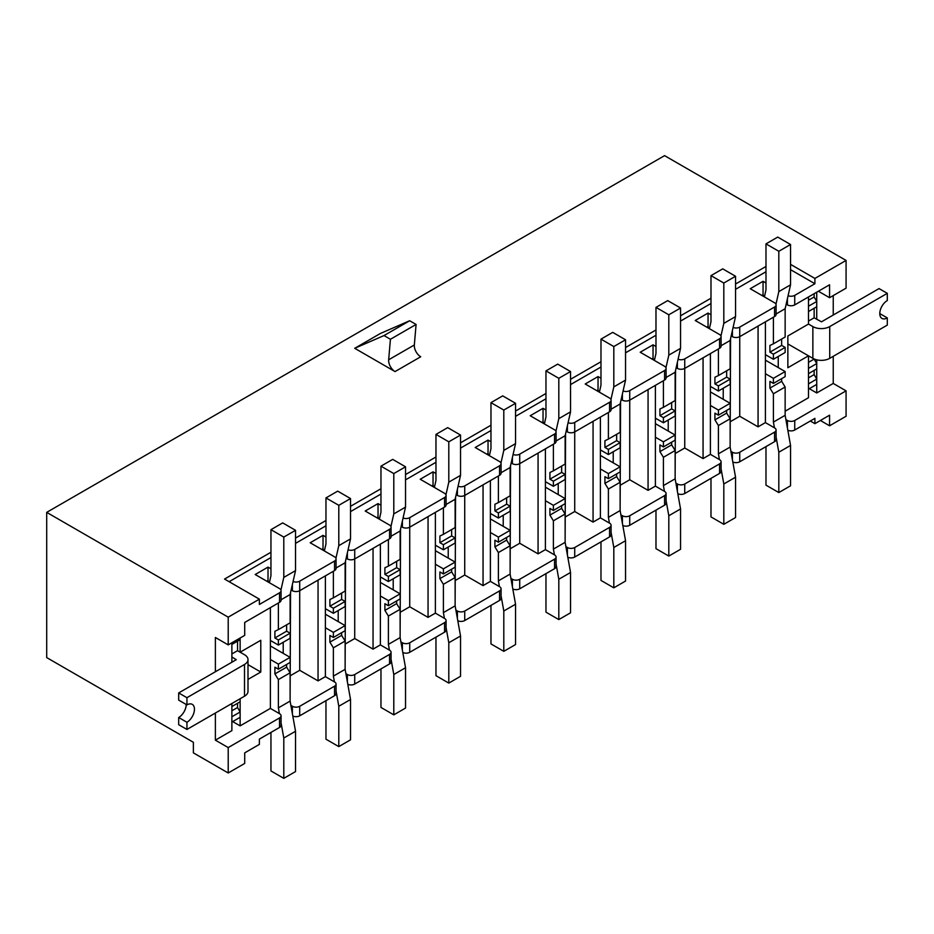 <?xml version="1.0" encoding="UTF-8"?>
<svg xmlns="http://www.w3.org/2000/svg" width="934" height="934" viewBox="0 0 934 934"><rect width="100%" height="100%" fill="white"/><g stroke="black" fill="none" stroke-linecap="round" stroke-linejoin="round"><path stroke-width="1.4" d="M290.112 697.009L290.544 592.635M283.212 642.277L283.212 653.368M318.05 580.107L318.05 680.886L325.382 676.648L325.382 575.881M345.125 665.253L345.545 560.879M338.213 610.521L338.213 621.612M373.051 548.351L373.051 649.13L380.383 644.892L380.383 544.125M400.126 633.497L400.558 529.123M393.214 578.765L393.214 589.856M428.052 516.595L428.052 617.374L435.384 613.136L435.384 512.369M455.127 601.741L455.558 497.367M448.227 547.009L448.227 558.1M483.053 484.851L483.053 585.618L490.385 581.38L490.385 480.613M510.127 569.985L510.559 465.611M503.228 515.253L503.228 526.344M538.066 453.095L538.066 553.862L545.398 549.624L545.398 448.857M565.128 538.229L565.56 433.855M558.228 483.497L558.228 494.588M593.067 421.339L593.067 522.106L600.399 517.868L600.399 417.101M620.129 506.473L620.561 402.099M613.229 451.741L613.229 462.832M648.068 389.583L648.068 490.35L655.399 486.112L655.399 385.345M675.142 474.717L675.562 370.343M668.23 419.985L668.23 431.076M703.069 357.827L703.069 458.594L710.4 454.356L710.4 353.589M730.143 442.961L730.575 338.587M723.231 388.24L723.231 399.32M758.069 326.071L758.069 426.838L765.401 422.6L765.401 321.833M786.171 304.18L787.409 304.893A5.184 2.989 180 0 0 794.741 304.893L829.567 284.788L829.567 297.701L846.076 288.174L846.076 260.434L664.564 155.639L46.7 512.369L46.7 657.594L193.373 742.285L193.373 752.862L228.211 772.978L244.708 763.452L244.708 752.862L259.372 744.398L259.372 739.109L279.546 727.458A5.184 2.989 0 0 0 281.064 725.344L281.064 715.818A5.184 2.989 180 0 1 279.546 717.931L228.211 747.574L228.211 772.978M268.023 581.088L268.023 567.113L270.953 568.806M270.953 552.251L224.545 579.057L259.383 599.161L259.383 604.461L279.546 592.81A5.184 2.989 180 0 0 281.064 590.697A5.184 2.989 180 0 0 279.546 588.583L255.192 574.515L268.023 567.113M334.547 570.581L299.709 590.697L299.709 581.17L334.547 561.054A5.184 2.989 180 0 0 336.065 558.941L336.065 568.467A5.184 2.989 180 0 1 334.547 570.581L334.547 561.054M299.709 706.291L334.547 686.175A5.184 2.989 180 0 0 336.065 684.062L336.065 693.588A5.184 2.989 0 0 1 334.547 695.702L299.709 715.818L299.709 706.291A5.184 2.989 180 0 1 292.377 706.291L290.894 705.427M325.382 676.648L334.547 681.948A5.184 2.989 180 0 1 336.065 684.062M291.151 589.984L292.377 590.697A5.184 2.989 180 0 0 299.709 590.697L299.709 670.297L318.05 680.886M299.709 670.297L290.544 675.597M323.024 549.332L323.024 535.357L325.966 537.05M336.065 558.941A5.184 2.989 180 0 0 334.547 556.827L310.193 542.759L323.024 535.357M389.548 538.825L354.722 558.941L354.722 549.414L389.548 529.298A5.184 2.989 180 0 0 391.066 527.185L391.066 536.711A5.184 2.989 180 0 1 389.548 538.825L389.548 529.298M354.722 674.535L389.548 654.419A5.184 2.989 180 0 0 391.066 652.306L391.066 661.832A5.184 2.989 0 0 1 389.548 663.946L354.722 684.062L354.722 674.535A5.184 2.989 180 0 1 347.378 674.535L345.895 673.671M380.383 644.892L389.548 650.192A5.184 2.989 180 0 1 391.066 652.306M346.152 558.228L347.378 558.941A5.184 2.989 180 0 0 354.722 558.941L354.722 638.541L373.051 649.13M354.722 638.541L345.545 643.841M378.036 517.576L378.036 503.601L380.967 505.294M391.066 527.185A5.184 2.989 180 0 0 389.548 525.071L365.194 511.003L378.036 503.601M444.561 507.069L409.722 527.185L409.722 517.658L444.561 497.542A5.184 2.989 180 0 0 446.078 495.429L446.078 504.955A5.184 2.989 180 0 1 444.561 507.069L444.561 497.542M409.722 642.779L444.561 622.663A5.184 2.989 180 0 0 446.078 620.55L446.078 630.076A5.184 2.989 0 0 1 444.561 632.19L409.722 652.306L409.722 642.779A5.184 2.989 180 0 1 402.391 642.779L400.896 641.915M435.384 613.136L444.561 618.436A5.184 2.989 180 0 1 446.078 620.55M401.153 526.472L402.391 527.185A5.184 2.989 180 0 0 409.722 527.185L409.722 606.785L428.052 617.374M409.722 606.785L400.558 612.085M433.037 485.82L433.037 471.845L435.968 473.538M446.078 495.429A5.184 2.989 180 0 0 444.561 493.315L420.195 479.247L433.037 471.845M499.562 475.324L464.723 495.429L464.723 485.902L499.562 465.797A5.184 2.989 180 0 0 501.079 463.673L501.079 473.199A5.184 2.989 180 0 1 499.562 475.324L499.562 465.797M464.723 611.023L499.562 590.907A5.184 2.989 180 0 0 501.079 588.794L501.079 598.32A5.184 2.989 0 0 1 499.562 600.434L464.723 620.55L464.723 611.023A5.184 2.989 180 0 1 457.391 611.023L455.897 610.159M490.385 581.38L499.562 586.68A5.184 2.989 180 0 1 501.079 588.794M456.154 494.716L457.391 495.429A5.184 2.989 180 0 0 464.723 495.429L464.723 575.029L483.053 585.618M464.723 575.029L455.558 580.329M488.038 454.064L488.038 440.089L490.969 441.782M501.079 463.673A5.184 2.989 180 0 0 499.562 461.559L475.208 447.491L488.038 440.089M554.562 443.568L519.724 463.673L519.724 454.146L554.562 434.041A5.184 2.989 180 0 0 556.08 431.917L556.08 441.443A5.184 2.989 180 0 1 554.562 443.568L554.562 434.041M519.724 579.267L554.562 559.151A5.184 2.989 180 0 0 556.08 557.038L556.08 566.564A5.184 2.989 0 0 1 554.562 568.678L519.724 588.794L519.724 579.267A5.184 2.989 180 0 1 512.392 579.267L510.898 578.403M545.398 549.624L554.562 554.924A5.184 2.989 180 0 1 556.08 557.038M511.155 462.96L512.392 463.673A5.184 2.989 180 0 0 519.724 463.673L519.724 543.273L538.066 553.862M519.724 543.273L510.559 548.573M543.039 422.308L543.039 408.333L545.97 410.026M556.08 431.917A5.184 2.989 180 0 0 554.562 429.803L530.208 415.747L543.039 408.333M609.563 411.812L574.725 431.917L574.725 422.39L609.563 402.285A5.184 2.989 180 0 0 611.081 400.161L611.081 409.687A5.184 2.989 180 0 1 609.563 411.812L609.563 402.285M574.725 547.511L609.563 527.395A5.184 2.989 180 0 0 611.081 525.282L611.081 534.808A5.184 2.989 0 0 1 609.563 536.922L574.725 557.038L574.725 547.511A5.184 2.989 180 0 1 567.393 547.511L565.911 546.647M600.399 517.868L609.563 523.168A5.184 2.989 180 0 1 611.081 525.282M566.156 431.204L567.393 431.917A5.184 2.989 180 0 0 574.725 431.917L574.725 511.517L593.067 522.106M574.725 511.517L565.56 516.817M598.04 390.552L598.04 376.577L600.982 378.27M611.081 400.161A5.184 2.989 180 0 0 609.563 398.047L585.209 383.991L598.04 376.577M664.564 380.056L629.726 400.161L629.726 390.634L664.564 370.529A5.184 2.989 180 0 0 666.082 368.405L666.082 377.931A5.184 2.989 180 0 1 664.564 380.056L664.564 370.529M629.726 515.755L664.564 495.639A5.184 2.989 180 0 0 666.082 493.526L666.082 503.052A5.184 2.989 0 0 1 664.564 505.166L629.726 525.282L629.726 515.755A5.184 2.989 180 0 1 622.394 515.755L620.912 514.891M655.399 486.112L664.564 491.412A5.184 2.989 180 0 1 666.082 493.526M621.168 399.448L622.394 400.161A5.184 2.989 180 0 0 629.726 400.161L629.726 479.761L648.068 490.35M629.726 479.761L620.561 485.061M653.041 358.796L653.041 344.821L655.983 346.514M666.082 368.405A5.184 2.989 180 0 0 664.564 366.291L640.21 352.235L653.041 344.821M719.565 348.3L684.739 368.405L684.739 358.878L719.565 338.773A5.184 2.989 180 0 0 721.083 336.649L721.083 346.175A5.184 2.989 180 0 1 719.565 348.3L719.565 338.773M684.739 483.999L719.565 463.883A5.184 2.989 180 0 0 721.083 461.77L721.083 471.296A5.184 2.989 0 0 1 719.565 473.41L684.739 493.526L684.739 483.999A5.184 2.989 180 0 1 677.395 483.999L675.912 483.147M710.4 454.356L719.565 459.656A5.184 2.989 180 0 1 721.083 461.77M676.169 367.692L677.395 368.405A5.184 2.989 180 0 0 684.739 368.405L684.739 448.005L703.069 458.594M684.739 448.005L675.562 453.305M708.054 327.04L708.054 313.065L710.984 314.758M721.083 336.649A5.184 2.989 180 0 0 719.565 334.535L695.211 320.479L708.054 313.065M774.578 316.544L739.74 336.649L739.74 327.122L774.578 307.017A5.184 2.989 180 0 0 776.096 304.893L776.096 314.419A5.184 2.989 180 0 1 774.578 316.544L774.578 307.017M739.74 452.243L774.578 432.127A5.184 2.989 180 0 0 776.096 430.014L776.096 439.54A5.184 2.989 0 0 1 774.578 441.654L739.74 461.77L739.74 452.243A5.184 2.989 180 0 1 732.408 452.243L730.913 451.391M765.401 422.6L774.578 427.9A5.184 2.989 180 0 1 776.096 430.014M731.17 335.936L732.408 336.649A5.184 2.989 180 0 0 739.74 336.649L739.74 416.26L758.069 426.838M739.74 416.26L730.575 421.549M816.736 292.19L816.736 319.3M816.736 359.835L816.736 392.969L833.245 383.442L833.245 356.309M833.245 315.027L833.245 295.576M808.494 321.062L814.144 317.793L821.476 321.821L879.046 288.583L887.3 293.346L829.731 326.585A11.932 6.888 180 0 1 812.86 326.585L808.494 324.063L808.494 296.954M778.244 356.484L778.244 367.564M785.144 411.205L808.494 397.732L808.494 355.819L787.864 367.727L787.864 335.971L808.494 324.063M763.055 295.284L763.055 281.309L765.985 283.002M776.096 304.893A5.184 2.989 180 0 0 774.578 302.779L750.224 288.723L763.055 281.309M215.38 713.039L215.38 740.16L231.877 730.633L231.877 703.5L231.877 706.548L240.131 701.784L240.131 698.737L240.131 725.87L270.381 708.404L270.381 607.637M231.877 662.218L231.877 642.779L231.877 644.425L240.131 639.662L240.131 638.015L240.131 652.201L260.784 640.28L260.784 672.036L248 679.415M259.383 599.161L228.211 617.164L228.211 644.892L215.38 637.49L215.38 671.756M231.877 653.963L237.54 650.694L240.131 652.201M232.706 721.585L240.131 725.87M794.741 304.893L794.741 295.366L814.903 283.726L814.903 278.437L846.076 260.434M818.394 291.245L829.567 297.701M228.211 644.892L244.708 635.365L244.708 622.453L279.546 602.337L279.546 592.81M785.914 419.635L787.409 420.487A5.184 2.989 180 0 0 794.741 420.487L846.076 390.856L833.245 383.442M810.327 421.024L814.903 423.662L814.903 418.374L794.741 430.014L794.741 420.487M814.903 423.662L829.567 415.198L829.567 425.787L846.076 416.26L846.076 390.856M809.311 388.684L816.736 392.969M787.864 343.91L808.494 355.819M215.38 740.16L228.211 747.574M46.7 512.369L228.211 617.164M829.567 425.787L820.402 420.487M765.985 266.459L735.548 284.029M710.984 298.215L680.547 315.785M655.983 329.971L625.546 347.541M600.982 361.727L570.546 379.297M545.97 393.483L515.545 411.053M490.969 425.239L460.532 442.809M435.968 456.983L405.531 474.565M380.967 488.739L350.53 506.31M325.966 520.495L295.529 538.066M790.549 264.369L814.903 278.437M395.047 371.58L354.722 348.3L380.383 333.473L409.676 320.747L416.085 324.448L414.334 344.973A9.071 5.242 -120 0 0 420.72 356.765L395.047 371.58A9.071 5.242 -120 0 1 388.661 359.788L414.334 344.973M354.722 348.3L384.002 335.563L409.676 320.747M384.002 335.563L390.424 339.276L416.085 324.448M390.424 339.276L388.661 359.788M270.381 708.404L279.546 713.704A5.184 2.989 180 0 1 281.064 715.818M787.817 430.235A5.184 2.989 0 0 0 794.741 430.014M732.816 461.991A5.184 2.989 0 0 0 739.74 461.77M677.815 493.747A5.184 2.989 0 0 0 684.739 493.526M622.815 525.503A5.184 2.989 0 0 0 629.726 525.282M567.814 557.248A5.184 2.989 0 0 0 574.725 557.038M512.813 589.004A5.184 2.989 0 0 0 519.724 588.794M457.8 620.76A5.184 2.989 0 0 0 464.723 620.55M402.799 652.516A5.184 2.989 0 0 0 409.722 652.306M347.798 684.272A5.184 2.989 0 0 0 354.722 684.062M292.797 716.028A5.184 2.989 0 0 0 299.709 715.818M299.709 581.17A5.184 2.989 180 0 1 293.066 581.508M354.722 549.414A5.184 2.989 180 0 1 348.067 549.752M409.722 517.658A5.184 2.989 180 0 1 403.068 517.996M464.723 485.902A5.184 2.989 180 0 1 458.08 486.24M519.724 454.146A5.184 2.989 180 0 1 513.081 454.484M574.725 422.39A5.184 2.989 180 0 1 568.082 422.728M629.726 390.634A5.184 2.989 180 0 1 623.083 390.972M684.739 358.878A5.184 2.989 180 0 1 678.084 359.216M739.74 327.122A5.184 2.989 180 0 1 733.097 327.46M794.741 295.366A5.184 2.989 180 0 1 788.098 295.704M790.549 269.669L814.903 283.726M229.122 581.695L270.953 557.551M295.529 543.366L325.966 525.795M350.53 511.61L380.967 494.039M405.531 479.854L435.968 462.283M460.532 448.098L490.969 430.527M515.545 416.342L545.97 398.771M570.546 384.586L600.982 367.015M625.546 352.83L655.983 335.259M680.547 321.074L710.984 303.503M735.548 289.318L765.985 271.747M281.064 590.697L281.064 600.223A5.184 2.989 180 0 1 279.546 602.337M248 664.646L260.784 672.036M231.877 656.964L236.255 659.696L178.686 692.935L186.94 697.698L244.51 664.459A11.932 6.888 180 0 0 248 659.591L248 691.347A11.932 6.888 -0 0 1 244.51 696.215L186.94 729.454L178.686 724.691L178.686 717.499A10.636 6.141 120 0 0 186.205 704.469M231.877 644.425L237.54 641.156L237.54 650.694L244.51 654.722A11.932 6.888 180 0 1 248 659.591M231.877 706.548L237.54 703.279L237.54 707.517L240.131 712L240.131 717.3L231.877 722.064L231.877 716.763L240.131 712M231.877 710.774L237.54 707.517M186.94 729.454L186.94 722.262A10.636 6.141 120 0 0 193.875 712.887A10.636 6.141 120 0 0 192.252 704.364A10.636 6.141 120 0 0 186.94 704.89L186.94 697.698M186.94 704.89L178.686 700.126L178.686 692.935M186.94 722.262L178.686 717.499M325.966 700.663L325.966 739.191L338.797 746.605L350.53 739.821L350.53 699.496L345.125 669.351L345.125 641.051L341.634 635.365L341.634 632.703M338.797 746.605L338.797 706.267L350.53 699.496M334.419 681.867L333.38 676.123L345.125 669.351M338.797 706.267L336.065 691.067M333.38 676.123L333.38 647.822L345.125 641.051M333.38 647.822L329.9 642.148L341.634 635.365M329.9 642.148L329.9 635.459L333.38 637.467L345.125 630.695L345.125 625.593L325.382 614.198M333.38 637.467L333.38 632.365L345.125 625.593M333.38 632.365L325.382 627.741M269.541 581.952L267.474 580.761L266.739 581.193M269.377 582.711L270.953 575.694L270.953 529.671L283.796 537.085L283.796 577.41L280.936 590.031M283.796 537.085L295.529 530.314L282.698 522.9L270.953 529.671M295.529 530.314L295.529 570.639L283.796 577.41M295.529 570.639L290.112 594.538L281.064 599.756M278.379 603.014L278.379 629.609L274.9 631.267L274.9 637.957L278.379 639.965L278.379 645.067L270.381 640.444M290.112 594.538L290.112 622.838L278.379 629.609M286.633 624.858L286.633 631.186L274.9 637.957M286.633 631.186L290.112 633.194L278.379 639.965M290.112 633.194L290.112 638.296L278.379 645.067M270.953 732.419L270.953 770.947L283.796 778.361L295.529 771.577L295.529 731.252L290.112 701.107L290.112 672.807L286.633 667.121L286.633 664.459M283.796 778.361L283.796 738.023L295.529 731.252M279.418 713.623L278.379 707.879L290.112 701.107M283.796 738.023L281.064 722.823M278.379 707.879L278.379 679.578L290.112 672.807M278.379 679.578L274.9 673.904L286.633 667.121M274.9 673.904L274.9 667.215L278.379 669.223L290.112 662.451L290.112 657.349L270.381 645.954M278.379 669.223L278.379 664.121L290.112 657.349M278.379 664.121L270.381 659.497M324.542 550.208L322.475 549.005L321.74 549.437M324.378 550.955L325.966 543.938L325.966 497.915L338.797 505.329L338.797 545.654L335.936 558.275M338.797 505.329L350.53 498.558L337.699 491.144L325.966 497.915M350.53 498.558L350.53 538.883L338.797 545.654M350.53 538.883L345.125 562.782L336.065 568M333.38 571.258L333.38 597.853L329.9 599.511L329.9 606.201L333.38 608.221L333.38 613.311L325.382 608.688M345.125 562.782L345.125 591.082L333.38 597.853M341.634 593.102L341.634 599.43L329.9 606.201M341.634 599.43L345.125 601.438L333.38 608.221M345.125 601.438L345.125 606.54L333.38 613.311M709.571 327.916L707.505 326.725L706.769 327.145M709.396 328.663L710.984 321.658L710.984 275.635L723.815 283.037L723.815 323.374L720.955 335.983M723.815 283.037L735.548 276.266L722.718 268.852L710.984 275.635M735.548 276.266L735.548 316.591L723.815 323.374M735.548 316.591L730.143 340.49L721.083 345.72M718.409 348.966L718.409 375.573L714.919 377.219L714.919 383.909L718.409 385.929L718.409 391.019L710.4 386.407M730.143 340.49L730.143 368.79L718.409 375.573M726.652 370.81L726.652 377.138L714.919 383.909M726.652 377.138L730.143 379.146L718.409 385.929M730.143 379.146L730.143 384.248L718.409 391.019M887.3 293.346L887.3 300.538A10.636 6.141 120 0 0 880.353 309.913A10.636 6.141 120 0 0 881.988 318.436A10.636 6.141 120 0 0 887.3 317.91L887.3 325.102L829.731 358.341A11.932 6.888 -0 0 1 812.86 358.341L812.86 326.585M805.89 354.313L812.86 358.341M814.144 317.793L814.144 308.255L808.494 311.524L808.494 306.224L816.736 301.46L814.144 296.977L808.494 300.246M816.736 379.099L816.736 384.399L808.494 389.163L808.494 383.862L816.736 379.099L814.144 374.616L808.494 377.873M814.144 374.616L814.144 370.378L808.494 373.647L808.494 368.346L816.736 363.583L814.144 359.1L808.494 362.357M816.736 363.583L816.736 368.883L808.494 373.647M816.736 301.46L816.736 306.761L808.494 311.524M814.144 296.977L814.144 293.696M887.3 317.91L879.781 313.567M380.967 668.907L380.967 707.435L393.798 714.849L405.531 708.065L405.531 667.74L400.126 637.595L400.126 609.295L396.635 603.609L396.635 600.947M393.798 714.849L393.798 674.511L405.531 667.74M389.42 650.111L388.392 644.367L400.126 637.595M393.798 674.511L391.066 659.311M388.392 644.367L388.392 616.066L400.126 609.295M388.392 616.066L384.901 610.392L396.635 603.609M384.901 610.392L384.901 603.703L388.392 605.711L400.126 598.939L400.126 593.837L380.383 582.442M388.392 605.711L388.392 600.609L400.126 593.837M388.392 600.609L380.383 595.985M765.985 446.615L765.985 485.143L778.816 492.557L790.549 485.785L790.549 445.448L785.144 415.303L785.144 387.003L781.653 381.329L781.653 378.655M778.816 492.557L778.816 452.219L790.549 445.448M774.438 427.819L773.41 422.086L785.144 415.303M778.816 452.219L776.096 437.03M773.41 422.086L773.41 393.774L785.144 387.003M773.41 393.774L769.92 388.1L781.653 381.329M769.92 388.1L769.92 381.411L773.41 383.419L785.144 376.647L785.144 371.545L765.401 360.15M773.41 383.419L773.41 378.317L785.144 371.545M773.41 378.317L765.401 373.705M379.543 518.452L377.476 517.249L376.752 517.681M379.379 519.199L380.967 512.182L380.967 466.159L393.798 473.573L393.798 513.898L390.937 526.519M393.798 473.573L405.531 466.802L392.7 459.388L380.967 466.159M405.531 466.802L405.531 507.127L393.798 513.898M405.531 507.127L400.126 531.026L391.066 536.244M388.392 539.502L388.392 566.109L384.901 567.755L384.901 574.445L388.392 576.465L388.392 581.555L380.383 576.932M400.126 531.026L400.126 559.326L388.392 566.109M396.635 561.346L396.635 567.674L384.901 574.445M396.635 567.674L400.126 569.682L388.392 576.465M400.126 569.682L400.126 574.784L388.392 581.555M764.572 296.16L762.506 294.969L761.77 295.389M764.397 296.907L765.985 289.902L765.985 243.879L778.816 251.281L778.816 291.618L775.967 304.227M778.816 251.281L790.549 244.51L777.718 237.096L765.985 243.879M790.549 244.51L790.549 284.835L778.816 291.618M790.549 284.835L785.144 308.734L776.096 313.964M773.41 317.21L773.41 343.817L769.92 345.463L769.92 352.153L773.41 354.173L773.41 359.263L765.401 354.651M785.144 308.734L785.144 337.034L773.41 343.817M781.653 339.054L781.653 345.382L769.92 352.153M781.653 345.382L785.144 347.39L773.41 354.173M785.144 347.39L785.144 352.492L773.41 359.263M710.984 478.371L710.984 516.899L723.815 524.313L735.548 517.541L735.548 477.204L730.143 447.059L730.143 418.759L726.652 413.085L726.652 410.411M723.815 524.313L723.815 483.975L735.548 477.204M719.437 459.575L718.409 453.842L730.143 447.059M723.815 483.975L721.083 468.786M718.409 453.842L718.409 425.53L730.143 418.759M718.409 425.53L714.919 419.856L726.652 413.085M714.919 419.856L714.919 413.167L718.409 415.175L730.143 408.403L730.143 403.301L710.4 391.906M718.409 415.175L718.409 410.073L730.143 403.301M718.409 410.073L710.4 405.461M654.559 359.672L652.492 358.481L651.769 358.901M654.395 360.419L655.983 353.414L655.983 307.391L668.814 314.793L668.814 355.13L665.954 367.739M668.814 314.793L680.547 308.022L667.717 300.608L655.983 307.391M680.547 308.022L680.547 348.347L668.814 355.13M680.547 348.347L675.142 372.246L666.082 377.476M663.409 380.722L663.409 407.329L659.918 408.975L659.918 415.665L663.409 417.685L663.409 422.775L655.399 418.163M675.142 372.246L675.142 400.546L663.409 407.329M671.651 402.566L671.651 408.894L659.918 415.665M671.651 408.894L675.142 410.902L663.409 417.685M675.142 410.902L675.142 416.004L663.409 422.775M655.983 510.127L655.983 548.655L668.814 556.069L680.547 549.285L680.547 508.96L675.142 478.815L675.142 450.515L671.651 444.841L671.651 442.167M668.814 556.069L668.814 515.731L680.547 508.96M664.436 491.331L663.409 485.598L675.142 478.815M668.814 515.731L666.082 500.542M663.409 485.598L663.409 457.286L675.142 450.515M663.409 457.286L659.918 451.612L671.651 444.841M659.918 451.612L659.918 444.923L663.409 446.931L675.142 440.159L675.142 435.057L655.399 423.662M663.409 446.931L663.409 441.829L675.142 435.057M663.409 441.829L655.399 437.217M599.558 391.428L597.491 390.225L596.756 390.657M599.394 392.175L600.982 385.17L600.982 339.147L613.813 346.549L613.813 386.886L610.953 399.495M613.813 346.549L625.546 339.778L612.716 332.364L600.982 339.147M625.546 339.778L625.546 380.103L613.813 386.886M625.546 380.103L620.129 404.002L611.081 409.22M608.396 412.478L608.396 439.085L604.917 440.731L604.917 447.421L608.396 449.441L608.396 454.531L600.399 449.919M620.129 404.002L620.129 432.302L608.396 439.085M616.65 434.322L616.65 440.65L604.917 447.421M616.65 440.65L620.129 442.658L608.396 449.441M620.129 442.658L620.129 447.76L608.396 454.531M600.982 541.883L600.982 580.411L613.813 587.825L625.546 581.041L625.546 540.716L620.129 510.571L620.129 482.271L616.65 476.597L616.65 473.923M613.813 587.825L613.813 547.487L625.546 540.716M609.435 523.087L608.396 517.354L620.129 510.571M613.813 547.487L611.081 532.298M608.396 517.354L608.396 489.042L620.129 482.271M608.396 489.042L604.917 483.368L616.65 476.597M604.917 483.368L604.917 476.679L608.396 478.687L620.129 471.915L620.129 466.813L600.399 455.418M608.396 478.687L608.396 473.585L620.129 466.813M608.396 473.585L600.399 468.973M544.557 423.184L542.491 421.981L541.755 422.413M544.382 423.931L545.97 416.926L545.97 370.891L558.812 378.305L558.812 418.642L555.952 431.251M558.812 378.305L570.546 371.534L557.703 364.12L545.97 370.891M570.546 371.534L570.546 411.859L558.812 418.642M570.546 411.859L565.128 435.758L556.08 440.976M553.395 444.234L553.395 470.841L549.916 472.487L549.916 479.177L553.395 481.197L553.395 486.287L545.398 481.675M565.128 435.758L565.128 464.058L553.395 470.841M561.649 466.078L561.649 472.406L549.916 479.177M561.649 472.406L565.128 474.414L553.395 481.197M565.128 474.414L565.128 479.516L553.395 486.287M545.97 573.639L545.97 612.167L558.812 619.581L570.546 612.797L570.546 572.472L565.128 542.327L565.128 514.027L561.649 508.353L561.649 505.679M558.812 619.581L558.812 579.243L570.546 572.472M554.422 554.843L553.395 549.11L565.128 542.327M558.812 579.243L556.08 564.054M553.395 549.11L553.395 520.798L565.128 514.027M553.395 520.798L549.916 515.124L561.649 508.353M549.916 515.124L549.916 508.435L553.395 510.443L565.128 503.671L565.128 498.569L545.398 487.174M553.395 510.443L553.395 505.341L565.128 498.569M553.395 505.341L545.398 500.729M489.556 454.94L487.49 453.737L486.754 454.169M489.381 455.687L490.969 448.682L490.969 402.647L503.8 410.061L503.8 450.398L500.951 463.007M503.8 410.061L515.545 403.29L502.702 395.876L490.969 402.647M515.545 403.29L515.545 443.615L503.8 450.398M515.545 443.615L510.127 467.514L501.079 472.732M498.394 475.99L498.394 502.597L494.903 504.243L494.903 510.933L498.394 512.953L498.394 518.043L490.385 513.431M510.127 467.514L510.127 495.814L498.394 502.597M506.637 497.834L506.637 504.162L494.903 510.933M506.637 504.162L510.127 506.17L498.394 512.953M510.127 506.17L510.127 511.272L498.394 518.043M490.969 605.395L490.969 643.923L503.8 651.337L515.545 644.553L515.545 604.228L510.127 574.083L510.127 545.783L506.637 540.109L506.637 537.435M503.8 651.337L503.8 610.999L515.545 604.228M499.421 586.599L498.394 580.866L510.127 574.083M503.8 610.999L501.079 595.81M498.394 580.866L498.394 552.554L510.127 545.783M498.394 552.554L494.903 546.88L506.637 540.109M494.903 546.88L494.903 540.191L498.394 542.199L510.127 535.427L510.127 530.325L490.385 518.93M498.394 542.199L498.394 537.097L510.127 530.325M498.394 537.097L490.385 532.485M434.555 486.696L432.489 485.493L431.753 485.925M434.38 487.443L435.968 480.426L435.968 434.403L448.799 441.817L448.799 482.154L445.95 494.763M448.799 441.817L460.532 435.046L447.701 427.632L435.968 434.403M460.532 435.046L460.532 475.371L448.799 482.154M460.532 475.371L455.127 499.27L446.078 504.488M443.393 507.746L443.393 534.353L439.902 535.999L439.902 542.689L443.393 544.709L443.393 549.799L435.384 545.187M455.127 499.27L455.127 527.57L443.393 534.353M451.636 529.59L451.636 535.918L439.902 542.689M451.636 535.918L455.127 537.926L443.393 544.709M455.127 537.926L455.127 543.028L443.393 549.799M435.968 637.151L435.968 675.679L448.799 683.093L460.532 676.309L460.532 635.984L455.127 605.839L455.127 577.539L451.636 571.853L451.636 569.191M448.799 683.093L448.799 642.755L460.532 635.984M444.421 618.355L443.393 612.611L455.127 605.839M448.799 642.755L446.078 627.566M443.393 612.611L443.393 584.31L455.127 577.539M443.393 584.31L439.902 578.636L451.636 571.853M439.902 578.636L439.902 571.947L443.393 573.955L455.127 567.183L455.127 562.081L435.384 550.686M443.393 573.955L443.393 568.853L455.127 562.081M443.393 568.853L435.384 564.241M334.547 695.702L334.547 686.175M389.548 663.946L389.548 654.419M444.561 632.19L444.561 622.663M499.562 600.434L499.562 590.907M554.562 568.678L554.562 559.151M609.563 536.922L609.563 527.395M664.564 505.166L664.564 495.639M719.565 473.41L719.565 463.883M774.578 441.654L774.578 432.127M787.409 304.893L787.409 298.74M787.409 427.924L787.409 420.487M279.546 727.458L279.546 717.931M732.408 336.649L732.408 330.496M732.408 459.68L732.408 452.243M677.395 368.405L677.395 362.252M677.395 491.436L677.395 483.999M622.394 400.161L622.394 394.008M622.394 523.192L622.394 515.755M567.393 431.917L567.393 425.764M567.393 554.936L567.393 547.511M512.392 463.673L512.392 457.52M512.392 586.692L512.392 579.267M457.391 495.429L457.391 489.276M457.391 618.448L457.391 611.023M402.391 527.185L402.391 521.032M402.391 650.204L402.391 642.779M347.378 558.941L347.378 552.776M347.378 681.96L347.378 674.535M292.377 590.697L292.377 584.532M292.377 713.716L292.377 706.291M244.51 696.215L244.51 664.459M829.731 326.585L829.731 358.341"/></g></svg>

